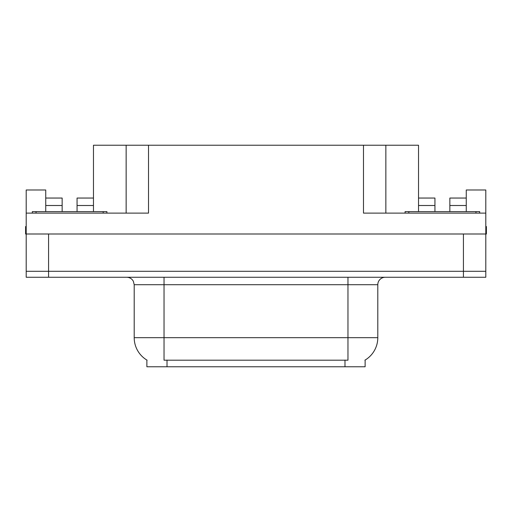 <?xml version="1.0" encoding="UTF-8"?>
<svg xmlns="http://www.w3.org/2000/svg" width="512" height="512" viewBox="0 0 512 512"><rect width="100%" height="100%" fill="white"/><g stroke="black" fill="none" stroke-linecap="round" stroke-linejoin="round"><path stroke-width="0.77" d="M365.12 360.064L365.12 366.765L146.88 366.765L146.88 360.064M48.576 277.254L485.805 277.254L485.805 271.29L26.195 271.29L26.195 233.997L48.576 233.997L48.576 271.29L26.195 271.29L26.195 277.254L48.576 277.254L48.576 271.29L485.805 271.29L485.805 233.997L48.576 233.997M77.062 211.622L77.062 205.504L93.472 205.504L93.472 145.235L363.482 145.235L363.482 213.114L485.805 213.114L485.805 233.997L486.4 233.997L486.4 226.534L485.805 226.534M45.741 211.622L45.741 205.504L62.15 205.504L62.15 198.048L45.741 198.048L45.741 189.99L26.195 189.99L26.195 213.114L148.518 213.114L148.518 145.235M26.195 213.114L26.195 233.997L25.6 233.997L25.6 226.534L26.195 226.534M449.85 211.622L449.85 205.504L466.259 205.504L466.259 189.99L485.805 189.99L485.805 213.114M126.144 145.235L126.144 213.114M363.482 145.235L385.856 145.235L385.856 213.114M385.856 145.235L418.528 145.235L418.528 205.504L434.938 205.504L434.938 198.048L418.528 198.048M147.104 360.192A26.106 26.106 0 0 1 134.202 337.67L164.032 337.67L164.032 360.192L347.968 360.192L347.968 337.67L377.798 337.67L377.798 284.717A7.456 7.456 0 0 1 385.261 277.254M134.202 337.67L134.202 284.717L133.357 281.28C131.898 278.707 129.696 277.37 126.739 277.254M364.896 360.192A26.106 26.106 0 0 0 377.798 337.67M485.805 277.254L485.805 271.29M62.15 205.504L62.15 211.622M93.472 205.504L93.472 211.622M93.472 198.048L77.062 198.048L77.062 205.504M45.741 198.048L45.741 205.504M434.938 205.504L434.938 211.622M418.528 211.622L418.528 205.504M466.259 205.504L466.259 211.622M466.259 198.048L449.85 198.048L449.85 205.504M32.314 213.114L32.314 211.622L106.899 211.622L106.899 213.114M405.101 213.114L405.101 211.622L479.686 211.622L479.686 213.114M463.424 233.997L463.424 277.254M344.986 366.765L344.986 360.064M167.014 366.765L167.014 360.064M347.968 277.254L347.968 284.717L134.202 284.717M377.798 284.717L347.968 284.717L347.968 337.67L164.032 337.67L164.032 277.254M103.168 211.622L103.168 213.114M36.045 211.622L36.045 213.114M475.955 211.622L475.955 213.114M408.832 211.622L408.832 213.114"/></g></svg>
